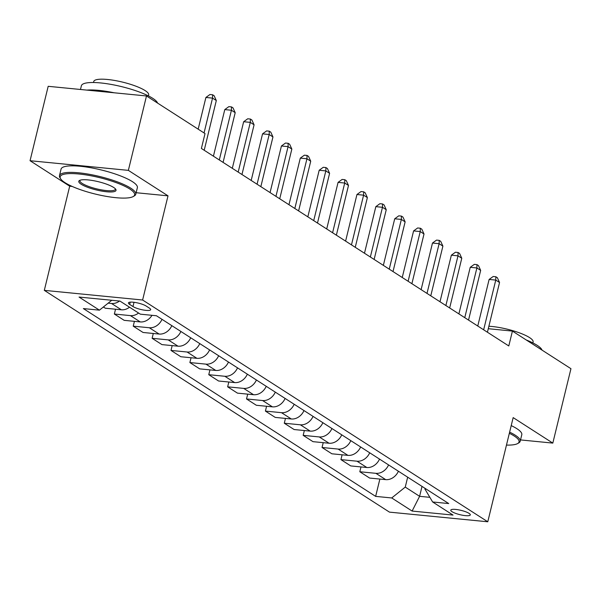 <?xml version="1.0" encoding="UTF-8"?>
<svg xmlns="http://www.w3.org/2000/svg" width="601" height="601" viewBox="0 0 601 601"><rect width="100%" height="100%" fill="white"/><g stroke="black" fill="none" stroke-linecap="round" stroke-linejoin="round"><path stroke-width="0.9" d="M469.043 513.359A10.052 2.224 -166.3 0 0 458.293 509.783A10.052 2.224 -166.3 0 0 450.773 510.144A10.052 2.224 -166.3 0 0 452.035 511.691A10.052 2.224 -166.3 0 0 462.785 515.275A10.052 2.224 -166.3 0 0 470.305 514.907A10.052 2.224 -166.3 0 0 469.043 513.359M44.309 290.358L389.463 512.127L487.772 521.781L142.617 300.012L44.309 290.358L69.701 186.19L72.188 186.438M136.142 192.718L168.01 195.843L128.359 170.368L30.05 160.715L69.701 186.19M30.05 160.715L48.185 86.311L146.494 95.965L128.359 170.368M146.494 95.965L205.024 133.572L201.395 148.455L508.792 345.958L512.42 331.083L488.282 328.709M129.658 304.406L132.979 306.548A9.736 2.156 -166.3 0 0 143.391 310.011A9.736 2.156 -166.3 0 0 150.678 309.658A9.736 2.156 -166.3 0 0 149.454 308.163L146.133 306.029A9.736 2.156 -166.3 0 0 135.721 302.558A9.736 2.156 -166.3 0 0 128.434 302.912A9.736 2.156 -166.3 0 0 129.658 304.406L130.207 302.145M111.756 300.267L99.435 310.161L83.366 308.583L375.648 496.381L379.87 479.065M99.435 310.161L79.047 297.059L119.96 301.071L140.356 314.173L156.425 315.75L448.714 503.555L432.637 501.978L453.034 515.08L412.113 511.06L391.724 497.959L375.648 496.381M520.519 439.924L552.815 443.095L570.95 368.691L512.42 331.083M552.815 443.095L513.164 417.612L487.772 521.781M168.01 195.843L142.617 300.012M432.637 501.978L424.915 489.026L425.072 488.365M422.022 486.404L419.603 496.321L429.865 497.327M407.673 477.186L405.254 487.095L419.603 496.321L412.113 511.06M119.531 301.033A12.568 10.307 122.7 0 1 111.546 303.482L108.165 303.152M398.403 471.229A12.568 10.307 122.7 0 1 385.707 479.636L369.63 478.058L359.811 471.747L360.991 466.932M379.516 459.096A12.568 10.307 122.7 0 1 366.828 467.503L350.751 465.925L340.932 459.615L342.104 454.799M360.638 446.964A12.568 10.307 122.7 0 1 347.941 455.37L331.872 453.793L322.053 447.49L323.225 442.667M341.759 434.831A12.568 10.307 122.7 0 1 329.063 443.238L312.986 441.66L303.167 435.357L304.346 430.534M322.872 422.698A12.568 10.307 122.7 0 1 310.184 431.112L294.107 429.535L284.288 423.224L285.46 418.401M303.993 410.566A12.568 10.307 122.7 0 1 291.297 418.98L275.228 417.402L265.409 411.092L266.581 406.276M285.114 398.44A12.568 10.307 122.7 0 1 272.418 406.847L256.342 405.269L246.523 398.959L247.702 394.143M266.228 386.308A12.568 10.307 122.7 0 1 253.539 394.714L237.463 393.137L227.644 386.826L228.816 382.011M247.349 374.175A12.568 10.307 122.7 0 1 234.653 382.582L218.584 381.004L208.765 374.693L209.937 369.878M228.47 362.042A12.568 10.307 122.7 0 1 215.774 370.449L199.697 368.871L189.878 362.561L191.058 357.745M209.584 349.91A12.568 10.307 122.7 0 1 196.895 358.316L180.818 356.739L171 350.428L172.171 345.613M190.705 337.777A12.568 10.307 122.7 0 1 178.009 346.184L161.939 344.606L152.121 338.303L153.293 333.48M171.826 325.644A12.568 10.307 122.7 0 1 159.13 334.051L143.053 332.473L133.234 326.17L134.414 321.347M151.993 315.322A12.568 10.307 122.7 0 1 140.251 321.926L124.174 320.341L114.355 314.038L115.527 309.214M129.516 307.209A12.568 10.307 122.7 0 1 121.364 309.793L105.295 308.215L103.387 306.991M138.576 313.038A12.568 10.307 122.7 0 1 130.432 315.615L114.355 314.038M162.007 319.334A12.568 10.307 122.7 0 1 149.311 327.748L133.234 326.17M180.886 331.467A12.568 10.307 122.7 0 1 168.19 339.881L152.121 338.303M199.765 343.599A12.568 10.307 122.7 0 1 187.076 352.006L171 350.428M218.651 355.732A12.568 10.307 122.7 0 1 205.955 364.138L189.878 362.561M237.53 367.865A12.568 10.307 122.7 0 1 224.834 376.271L208.765 374.693M256.409 379.997A12.568 10.307 122.7 0 1 243.721 388.404L227.644 386.826M275.296 392.13A12.568 10.307 122.7 0 1 262.599 400.536L246.523 398.959M294.174 404.263A12.568 10.307 122.7 0 1 281.478 412.669L265.409 411.092M313.053 416.395A12.568 10.307 122.7 0 1 300.365 424.802L284.288 423.224M331.94 428.521A12.568 10.307 122.7 0 1 319.244 436.935L303.167 435.357M350.819 440.653A12.568 10.307 122.7 0 1 338.123 449.067L322.053 447.49M369.705 452.786A12.568 10.307 122.7 0 1 357.009 461.2L340.932 459.615M388.584 464.919A12.568 10.307 122.7 0 1 375.888 473.325L359.811 471.747M391.724 497.959L405.254 487.095M204.047 132.949L212.544 98.113L216.315 100.54L204.197 150.25M198.172 129.17L205.903 97.46L212.544 98.113L212.626 94.778L214.136 95.747L216.315 100.54M205.903 97.46L209.967 94.515L212.626 94.778M219.305 159.956L231.423 110.246L235.201 112.672L223.084 162.383M213.423 156.177L224.782 109.592L231.423 110.246L231.505 106.91L233.015 107.879L235.201 112.672M224.782 109.592L228.846 106.647L231.505 106.91M238.184 172.089L250.301 122.379L254.08 124.805L241.963 174.515M232.302 168.31L243.66 121.725L250.301 122.379L250.384 119.043L251.902 120.012L254.08 124.805M243.66 121.725L247.732 118.78L250.384 119.043M257.07 184.222L269.188 134.511L272.959 136.938L260.842 186.648M251.188 180.443L262.547 133.858L269.188 134.511L269.271 131.176L270.781 132.145L272.959 136.938M262.547 133.858L266.611 130.913L269.271 131.176M275.949 196.354L288.067 146.644L291.846 149.071L279.728 198.781M270.067 192.575L281.426 145.99L288.067 146.644L288.149 143.301L289.659 144.278L291.846 149.071M281.426 145.99L285.49 143.046L288.149 143.301M129.816 189.022A38.321 8.482 -166.3 0 0 84.756 174.718A38.321 8.482 -166.3 0 0 60.686 178.873A38.321 8.482 -166.3 0 0 64.991 182.659A38.321 8.482 -166.3 0 0 101.757 195.505A38.321 8.482 -166.3 0 0 133.204 196.55A38.321 8.482 -166.3 0 0 129.816 189.022M60.686 178.873L60.002 177.813A39.268 8.692 13.7 0 1 59.476 175.65A39.268 8.692 13.7 0 1 88.858 174.222A39.268 8.692 13.7 0 1 130.83 188.211A39.268 8.692 13.7 0 1 135.766 194.251A39.268 8.692 13.7 0 1 134.308 195.926L133.204 196.55M113.612 187.429A19.164 4.245 13.7 0 1 115.76 189.323A19.164 4.245 13.7 0 1 103.725 191.403A19.164 4.245 13.7 0 1 81.195 184.252A19.164 4.245 13.7 0 1 79.505 180.488A19.164 4.245 13.7 0 1 95.228 181.006A19.164 4.245 13.7 0 1 113.612 187.429M80.158 180.195A18.218 4.034 -166.3 0 0 79.918 180.631A18.218 4.034 -166.3 0 0 82.209 183.433A18.218 4.034 -166.3 0 0 101.689 189.924A18.218 4.034 -166.3 0 0 115.324 189.262A18.218 4.034 -166.3 0 0 115.309 188.767M80.481 89.481L81.383 85.77A39.268 8.692 13.7 0 1 110.764 84.35A39.268 8.692 13.7 0 1 152.744 98.331A39.268 8.692 13.7 0 1 157.59 103.094M86.86 90.112A39.268 8.692 13.7 0 1 114.145 92.787M93.493 82.51L93.733 81.533A28.27 6.258 13.7 0 1 114.889 80.504A28.27 6.258 13.7 0 1 145.111 90.571A28.27 6.258 13.7 0 1 148.665 94.92L148.424 95.905M59.476 175.65L61.069 169.099A39.268 8.692 13.7 0 1 90.451 167.679A39.268 8.692 13.7 0 1 132.43 181.66A39.268 8.692 13.7 0 1 137.366 187.7L135.766 194.251M506.463 445.086A38.321 8.482 -166.3 0 0 517.634 443.561A38.321 8.482 -166.3 0 0 514.246 436.033A38.321 8.482 -166.3 0 0 509.332 433.313M509.618 432.142A39.268 8.692 13.7 0 1 515.26 435.214A39.268 8.692 13.7 0 1 520.196 441.254A39.268 8.692 13.7 0 1 518.731 442.929L517.634 443.561M526.266 339.978A39.268 8.692 13.7 0 1 537.174 345.335A39.268 8.692 13.7 0 1 542.019 350.098M488.876 326.253A28.27 6.258 13.7 0 1 529.541 337.582A28.27 6.258 13.7 0 1 533.095 341.924L532.854 342.908M511.218 425.598A39.268 8.692 13.7 0 1 516.86 428.671A39.268 8.692 13.7 0 1 521.796 434.703L520.196 441.254M294.828 208.487L306.946 158.769L310.725 161.196L298.607 210.913M288.953 204.708L300.305 158.123L306.946 158.769L307.036 155.434L308.546 156.403L310.725 161.196M300.305 158.123L304.376 155.178L307.036 155.434M313.714 220.62L325.832 170.902L329.603 173.328L317.486 223.046M307.832 216.841L319.191 170.256L325.832 170.902L325.915 167.566L327.425 168.535L329.603 173.328M319.191 170.256L323.255 167.303L325.915 167.566M332.593 232.752L344.711 183.035L348.49 185.461L336.372 235.179M326.711 228.973L338.07 182.381L344.711 183.035L344.794 179.699L346.304 180.668L348.49 185.461M338.07 182.381L342.142 179.436L344.794 179.699M351.472 244.885L363.59 195.167L367.369 197.594L355.251 247.311M345.598 241.106L356.949 194.514L363.59 195.167L363.68 191.832L365.19 192.801L367.369 197.594M356.949 194.514L361.021 191.569L363.68 191.832M370.359 257.01L382.476 207.3L386.248 209.726L374.13 259.437M364.476 253.239L375.835 206.646L382.476 207.3L382.559 203.964L384.069 204.933L386.248 209.726M375.835 206.646L379.9 203.701L382.559 203.964M389.238 269.143L401.355 219.433L405.134 221.859L393.016 271.569M383.355 265.364L394.714 218.779L401.355 219.433L401.438 216.097L402.948 217.066L405.134 221.859M394.714 218.779L398.786 215.834L401.438 216.097M408.117 281.276L420.234 231.565L424.013 233.992L411.895 283.702M402.242 277.497L413.593 230.912L420.234 231.565L420.324 228.23L421.834 229.199L424.013 233.992M413.593 230.912L417.665 227.967L420.324 228.23M427.003 293.408L439.121 243.698L442.899 246.125L430.774 295.835M421.121 289.629L432.48 243.044L439.121 243.698L439.203 240.362L440.713 241.332L442.899 246.125M432.48 243.044L436.544 240.1L439.203 240.362M445.882 305.541L458 255.831L461.778 258.257L449.661 307.967M440 301.762L451.359 255.177L458 255.831L458.082 252.488L459.592 253.464L461.778 258.257M451.359 255.177L455.43 252.232L458.082 252.488M464.761 317.674L476.886 267.956L480.657 270.382L468.54 320.1M458.886 313.895L470.237 267.31L476.886 267.956L476.969 264.62L478.479 265.597L480.657 270.382M470.237 267.31L474.309 264.365L476.969 264.62M483.647 329.806L495.765 280.089L499.544 282.515L487.419 332.233M477.765 326.027L489.124 279.442L495.765 280.089L495.848 276.753L497.358 277.722L499.544 282.515M489.124 279.442L493.188 276.49L495.848 276.753M121.364 309.793L111.546 303.482M140.251 321.926L130.432 315.615M159.13 334.051L149.311 327.748M178.009 346.184L168.19 339.881M196.895 358.316L187.076 352.006M215.774 370.449L205.955 364.138M234.653 382.582L224.834 376.271M253.539 394.714L243.721 388.404M272.418 406.847L262.599 400.536M291.297 418.98L281.478 412.669M310.184 431.112L300.365 424.802M329.063 443.238L319.244 436.935M347.941 455.37L338.123 449.067M366.828 467.503L357.009 461.2M385.707 479.636L375.888 473.325M134.015 302.303L132.979 306.548"/></g></svg>

